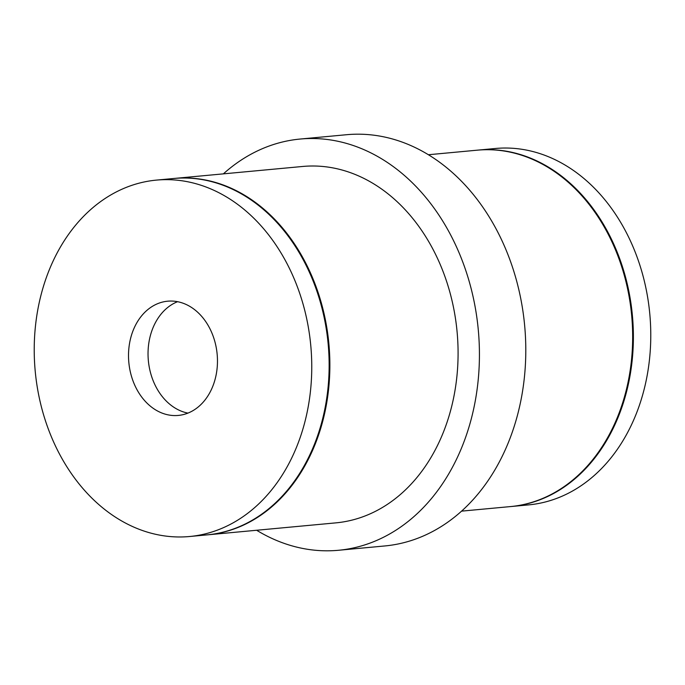 <?xml version="1.0" encoding="UTF-8"?>
<svg xmlns="http://www.w3.org/2000/svg" width="685" height="685" viewBox="0 0 685 685"><rect width="100%" height="100%" fill="white"/><g stroke="black" fill="none" stroke-linecap="round" stroke-linejoin="round"><path stroke-width="1.03" d="M207.367 534.857A178.973 138.387 -95.3 0 0 207.726 534.822A178.973 138.387 -95.3 0 0 311.735 275.832A178.973 138.387 84.7 0 0 174.478 178.425L302.693 166.464A178.973 138.387 84.7 0 1 439.95 263.879A178.973 138.387 -95.3 0 1 335.941 522.861L207.726 534.822M256.627 530.258A206.51 159.673 -95.3 0 0 338.501 550.278A206.51 159.673 -95.3 0 0 458.505 251.446A206.51 159.673 84.7 0 0 300.141 139.046L346.499 134.722A206.51 159.673 84.7 0 1 504.871 247.122A206.51 159.673 -95.3 0 1 384.859 545.954L338.501 550.278M223.378 173.862A206.51 159.673 84.7 0 1 300.141 139.046M461.621 511.138L510.522 506.575A178.973 138.387 -95.3 0 0 614.531 247.593A178.973 138.387 84.7 0 0 477.274 150.178L428.373 154.742M510.882 506.54A178.973 138.387 -95.3 0 0 511.241 506.515A178.973 138.387 -95.3 0 0 615.25 247.525A178.973 138.387 84.7 0 0 478.002 150.109L495.383 148.491A178.973 138.387 84.7 0 1 632.64 245.898A178.973 138.387 -95.3 0 1 528.632 504.888L511.241 506.515M173.759 178.485A178.973 138.387 84.7 0 1 311.007 275.901A178.973 138.387 -95.3 0 1 206.998 534.891L189.617 536.509A178.973 138.387 -95.3 0 0 293.625 277.528A178.973 138.387 84.7 0 0 156.368 180.112L173.759 178.485M189.617 536.509A178.973 138.387 -95.3 0 1 52.36 439.102A178.973 138.387 84.7 0 1 156.368 180.112M134.328 384.208A57.36 44.354 84.7 0 1 167.662 301.195A57.36 44.354 84.7 0 1 211.656 332.422A57.36 44.354 -95.3 0 1 178.323 415.427A57.36 44.354 -95.3 0 1 134.328 384.208M187.947 413.106A57.36 44.354 -95.3 0 1 153.851 382.384A57.36 44.354 84.7 0 1 177.552 301.7"/></g></svg>
